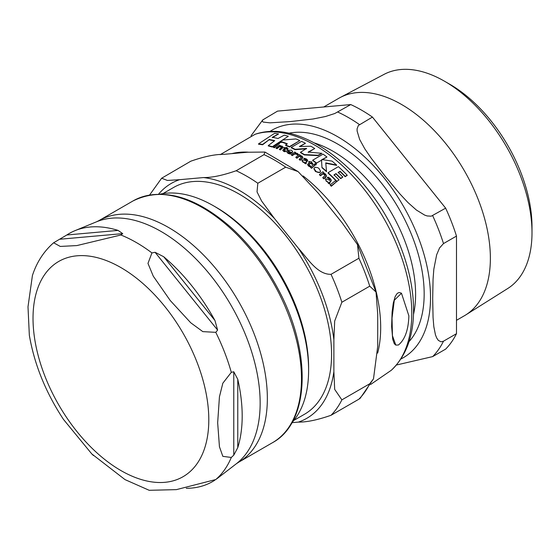 <?xml version="1.0" encoding="UTF-8"?>
<svg xmlns="http://www.w3.org/2000/svg" width="560" height="560" viewBox="0 0 560 560"><rect width="100%" height="100%" fill="white"/><g stroke="black" fill="none" stroke-linecap="round" stroke-linejoin="round"><path stroke-width="0.84" d="M299.817 140.588A138.432 79.926 -120 0 0 295.96 138.957L282.94 139.993L279.258 142.408L282.184 141.918A138.572 80.003 60 0 1 287.35 143.815L285.607 145.005A138.348 79.877 60 0 1 289.464 146.629L299.817 140.588L289.464 146.979A137.921 79.625 -120 0 0 285.607 145.355L285.607 145.005M319.984 172.151L320.523 171.045L318.962 168.448L317.8 167.671L315.007 167.23L313.922 168.602L316.449 171.85L318.507 172.543L319.984 172.151L319.984 172.515L315.483 171.535L313.936 168.784M302.071 159.95L302.519 161.469L305.963 163.457L306.362 163.128L305.592 162.589L307.636 160.195L306.565 159.061L304.381 158.263L303.653 158.823L305.858 159.474L306.194 160.587L302.071 159.95L301.84 160.636M307.685 160.706L307.636 160.195M304.255 162.141L304.199 162.687L302.519 161.826L302.071 160.307M306.432 160.195L306.194 160.587M290.444 153.755L291.095 153.223L288.799 152.6L288.162 150.913A137.487 79.38 60 0 1 291.83 152.74L292.558 151.396L291.368 150.185L287.21 150.367L286.622 151.249L287.266 152.586L290.444 154.112L288.015 153.398L286.622 151.606M287.84 151.522L288.162 150.913L287.868 151.704M325.654 178.787L326.109 180.698L329.546 183.652L329.945 183.309L329.182 182.546L330.61 181.37L331.219 179.956L330.155 178.409L327.964 177.1L327.236 177.667L329.441 178.808L329.777 180.208L325.654 178.787L325.416 179.543M331.275 180.558L331.219 179.956M327.838 181.783L327.817 182.203M330.015 179.767L329.777 180.208M398.412 345.009C404.943 339.64 408.429 329.924 408.87 315.847L401.471 293.223L394.289 300.258L392.035 318.136L392.441 335.699L395.801 345.086L398.412 345.009M306.565 148.785L295.092 149.667A137.921 79.625 -120 0 0 291.228 147.784L291.228 147.434A138.348 79.877 60 0 1 295.092 149.324L306.565 148.435L300.517 152.271A138.348 79.877 60 0 1 304.374 154.581L318.031 155.281L321.881 153.321L308.224 152.047L314.727 148.533A138.432 79.926 -120 0 0 310.87 146.223L299.397 146.51L305.445 143.276A138.432 79.926 -120 0 0 301.581 141.386L291.228 147.434M321.881 153.321L318.031 155.631L304.374 154.931A137.921 79.625 -120 0 0 300.517 152.621L300.517 152.271M314.727 148.533L308.224 152.39M305.445 143.276L300.055 146.461M315.868 163.807L316.092 164.92L315.868 164.157L316.092 164.92L315.084 164.738L314.874 163.982L315.084 164.738L315.084 164.381L316.092 164.563L315.868 163.807L314.874 163.625L315.084 164.381L314.874 163.625M295.785 152.579A137.914 79.625 -120 0 0 294.749 152.019L291.382 154.707A137.004 79.1 60 0 1 292.418 155.267L294.189 153.818L296.457 153.692L297.122 154.518L298.256 154.378L297.416 153.384L295.022 153.16L295.785 152.579L295.022 153.51M298.256 154.378L297.122 154.868L296.457 154.042L294.189 154.175L292.418 155.617A136.57 78.848 -120 0 0 291.382 155.057L291.382 154.707M314.972 165.256L311.605 168.315A136.57 78.848 -120 0 0 310.569 167.524L310.569 167.16A137.004 79.1 60 0 1 311.605 167.958L314.972 165.256A137.914 79.625 -120 0 0 313.936 164.465L310.569 167.16M279.58 143.395L274.463 147.756A136.57 78.848 -120 0 0 273.329 147.399L273.329 147.035A137.004 79.1 60 0 1 274.463 147.399L279.58 143.395A138.257 79.821 -120 0 0 278.446 143.031L273.329 147.035M336.434 181.79L331.317 186.235A136.57 78.848 -120 0 0 330.288 185.157L330.288 184.779A137.004 79.1 60 0 1 331.317 185.85L336.434 181.79A138.257 79.821 -120 0 0 335.405 180.726L330.288 184.779M288.113 148.729A137.914 79.625 -120 0 0 286.461 147.994L287.161 147.469L283.927 147.63A137.774 79.548 60 0 1 284.837 148.008L282.744 150.269L283.654 151.011L285.166 151.41L285.789 150.899L284.382 150.563L284.214 149.765L285.866 148.456A137.774 79.548 60 0 1 287.511 149.184L288.113 148.729L287.511 149.541A137.347 79.296 -120 0 0 285.866 148.806L284.214 150.122L284.382 150.92M287.161 147.469L286.461 148.344M284.536 148.239A137.347 79.296 -120 0 0 283.927 147.987L283.927 147.63M285.789 150.899L285.166 151.767L283.654 151.368L282.716 150.213M312.9 163.681A137.914 79.625 -120 0 0 311.255 162.456L311.948 161.931L308.714 161.518A137.774 79.548 60 0 1 309.624 162.169L307.538 164.57L308.441 165.655L309.96 166.446L310.576 165.928L309.169 165.249L309.001 164.227L310.653 162.918A137.774 79.548 60 0 1 312.305 164.136L312.9 163.681L312.305 164.493A137.347 79.296 -120 0 0 310.653 163.268L308.791 164.836M311.948 161.931L311.255 162.813M309.386 162.351A137.347 79.296 -120 0 0 308.714 161.875L308.714 161.518M310.576 165.928L309.96 166.803L308.441 166.012L307.496 164.444M302.89 157.542L300.286 160.286A136.57 78.848 -120 0 0 299.25 159.635L299.25 159.278A137.004 79.1 60 0 1 300.286 159.929L302.904 157.367L301.959 156.079L299.894 155.491L300.314 155.176L299.894 155.841M301.63 157.185L299.355 156.261L296.947 158.214A136.57 78.848 -120 0 0 295.897 157.591L295.897 157.234A137.004 79.1 60 0 1 296.947 157.864L299.355 155.911L301.07 156.296L301.672 157.003L299.25 159.278M325.227 175.322L322.945 173.803L320.53 175.784A136.57 78.848 -120 0 0 319.48 174.846L319.48 174.482A137.004 79.1 60 0 1 320.53 175.413L322.945 173.439L324.66 174.188L325.15 175.49L322.84 177.506A137.004 79.1 60 0 1 323.869 178.472L326.494 175.784L325.542 174.062L323.477 173.019L323.897 172.697A137.914 79.625 -120 0 0 322.847 171.766L319.48 174.482M326.473 175.959L325.794 177.24L323.869 178.843A136.57 78.848 -120 0 0 322.84 177.877L322.84 177.506M323.897 172.697L323.477 173.383M329.777 180.586L329.441 179.179L327.236 177.667M329.945 183.309L329.546 184.03L328.279 183.232L327.838 182.161L326.109 181.069L325.654 179.158M331.219 180.334L330.61 181.741L329.182 182.924M281.778 147.133L279.524 146.699L277.109 148.666A136.57 78.848 -120 0 0 276.059 148.295L276.059 147.931A137.004 79.1 60 0 1 277.109 148.309L279.524 146.342L281.239 146.44L281.722 147.217L279.419 149.17A137.004 79.1 60 0 1 280.448 149.576L283.073 147.084L282.121 146.132L280.056 145.929L280.476 145.607A137.914 79.625 -120 0 0 279.426 145.229L276.059 147.931M283.045 147.259L280.448 149.94A136.57 78.848 -120 0 0 279.419 149.534L279.419 149.17M292.558 151.76L291.83 153.097A137.053 79.128 -120 0 0 288.162 151.27M291.095 153.223L290.444 154.112M306.362 163.128L305.963 163.814L304.696 163.324L304.255 162.498M307.636 160.552L305.592 162.946M306.194 160.944L305.858 159.831L303.653 158.823M336.917 181.713A137.921 79.625 -120 0 0 328.048 173.054L328.048 172.69A138.348 79.877 60 0 1 336.917 181.335L339.038 179.879A138.607 80.024 -120 0 0 334.033 174.867L336.021 173.607L334.033 175.231M336.021 173.607A138.74 80.101 60 0 1 340.704 178.283L342.832 177.044L340.704 178.654A138.32 79.856 -120 0 0 336.021 173.971M342.832 177.044A138.761 80.115 -120 0 0 338.149 172.361L340.137 171.297A138.656 80.052 60 0 1 345.142 176.309L347.27 175.287L345.142 176.687A138.236 79.807 -120 0 0 340.137 171.668L338.149 172.725M320.516 171.22L319.984 172.515M316.582 163.408A137.921 79.625 -120 0 0 312.718 160.531L312.718 160.181A138.348 79.877 60 0 1 316.582 163.058L321.524 160.209L321.986 167.748A137.921 79.625 -120 0 1 326.536 171.682L325.752 162.883L336.595 165.011A138.432 79.926 -120 0 0 332.045 161.098L322.007 159.572L326.935 157.01A138.432 79.926 -120 0 0 323.071 154.133L312.718 160.181M336.595 165.011L336.595 165.368L325.752 163.233M326.935 157.01L322.007 159.922M287.014 144.032A138.145 79.758 -120 0 0 282.184 142.275L279.258 142.765L279.258 142.408M274.33 140.91A138.033 79.695 -120 0 0 269.024 139.811L262.605 144.774A136.584 78.855 -120 0 0 258.559 144.228L258.559 143.843A137.018 79.107 60 0 1 262.605 144.403L262.605 144.774M272.335 147.042A136.584 78.855 -120 0 0 268.289 145.943L268.289 145.579A137.018 79.107 60 0 1 272.335 146.678L288.302 136.276A138.432 79.926 -120 0 0 284.256 135.163L277.991 138.516A138.74 80.101 -120 0 0 272.307 137.305L278.572 133.959A138.432 79.926 -120 0 0 274.526 133.378L258.559 143.843M278.572 133.959L272.307 137.676M395.647 344.988L394.254 343.63L392.728 339.311L391.622 326.578L392.105 311.99L393.288 303.107L395.122 296.723L396.732 293.993L398.104 292.859L399.357 292.537L401.317 293.139M304.374 154.581L304.374 154.931M318.031 155.281L318.031 155.631M297.122 154.518L297.122 154.868M292.418 155.267L292.418 155.617M311.605 167.958L311.605 168.315M274.463 147.399L274.463 147.756M331.317 185.85L331.317 186.235M285.166 151.41L285.166 151.767M284.382 150.563L284.214 150.122M285.866 148.456L285.866 148.806M287.511 149.184L287.511 149.541M309.96 166.446L309.96 166.803M310.653 162.918L310.653 163.268M312.305 164.136L312.305 164.493M300.286 159.929L300.286 160.286M299.355 155.911L299.355 156.261M296.947 157.864L296.947 158.214M300.314 155.176A137.914 79.625 -120 0 0 299.264 154.546L295.897 157.234M320.53 175.413L320.53 175.784M322.945 173.439L322.945 173.803M323.869 178.472L323.869 178.843M329.546 183.652L329.546 184.03M277.109 148.309L277.109 148.666M279.524 146.342L279.524 146.699M280.448 149.576L280.448 149.94M291.83 152.74L291.83 153.097M305.963 163.457L305.963 163.814M347.27 175.287A138.432 79.926 -120 0 0 338.401 166.642L328.048 172.69M345.142 176.309L345.142 176.687M340.137 171.297L340.137 171.668M336.917 181.335L339.038 179.879M340.704 178.283L340.704 178.654M316.582 163.058L321.524 160.209M321.524 159.859L321.986 167.748M321.986 167.391A138.348 79.877 60 0 1 326.536 171.325M282.184 141.918L282.184 142.275M289.464 146.629L289.464 146.979M262.605 144.403L269.024 139.811M269.024 139.44A138.46 79.94 60 0 1 274.715 140.644L268.289 145.579M272.335 146.678L288.302 136.276M293.867 420.399L304.458 414.281A130.928 75.593 -120 0 0 331.576 354.347A130.928 75.593 -120 0 0 274.428 222.579A130.928 75.593 -120 0 0 173.53 187.502L162.939 193.62M291.963 422.632A134.183 77.469 -120 0 0 308.609 370.258L308.609 367.605A130.928 75.593 -120 0 0 216.027 207.249L213.731 205.926A134.183 77.469 -120 0 0 160.055 194.152M360.206 398.244L358.897 399.189A146.895 84.805 -120 0 0 369.733 383.775L373.499 378.847L377.72 346.297L377.72 314.419L376.026 292.04L369.733 286.167A146.895 84.805 -120 0 0 358.897 258.237L357.511 244.643L342.237 222.957L318.332 193.221L298.081 171.584L285.691 167.167A146.895 84.805 -120 0 0 264.019 154.651L264.957 152.061L247.359 152.243L223.447 154.378C215.075 154.259 204.197 156.527 190.806 161.196L161.637 178.227L167.377 180.446L179.606 179.69A135.59 78.288 -120 0 0 158.599 194.159M285.691 167.167L257.824 183.253L257.026 191.863L261.618 201.054L274.484 218.533A135.59 78.288 -120 0 0 203.511 177.555C211.883 177.681 222.761 175.406 236.152 170.744L264.019 154.651M369.733 286.167L341.866 302.253L334.684 321.027L333.879 339.731A135.59 78.288 -120 0 0 298.389 248.276C307.244 257.866 317.156 274.687 331.03 274.323L358.897 258.237M358.897 399.189L331.03 415.282C317.639 419.944 306.761 422.219 298.389 422.093A135.59 78.288 -120 0 0 333.879 371.609L334.684 389.375L341.866 399.868L369.733 383.775M291.942 422.674L298.389 422.093M333.879 371.609L333.879 339.731M298.389 248.276L274.484 218.533M203.511 177.555L179.606 179.69M308.609 370.258A134.183 77.469 -120 0 0 213.731 205.926M122.717 233.625L120.897 234.997L76.881 245.574L60.263 246.435L53.627 242.767L66.815 234.983A143.255 82.712 60 0 1 75.019 230.643A143.255 82.712 60 0 1 118.083 230.405L122.717 233.625L60.186 239.211M217.602 330.092L215.782 332.339L202.818 331.625L190.743 322.784L170.226 300.496L153.265 276.157L147.973 263.396L151.935 252.917L155.064 252.301L163.695 256.732A143.255 82.712 60 0 1 214.963 320.516L217.602 330.092L155.064 252.301M233.772 455.154L231.301 457.457L222.831 456.344L219.443 446.726L217.665 422.765L219.443 396.753L222.831 383.215L231.301 372.33L233.772 371.777L237.769 379.288A143.255 82.712 60 0 1 237.769 447.643L233.772 455.154L233.772 371.777M53.627 242.767C43.792 251.37 36.722 262.29 32.417 275.52L28 306.81L29.337 335.216C34.342 364.385 45.71 392.434 63.434 419.356L91.777 453.908L125.013 479.605L149.198 490.301L176.365 489.636L215.782 479.535L217.882 477.967L215.684 479.605M214.914 480.123A143.255 82.712 60 0 1 186.263 488.313M91.777 453.908L93.513 455.588M29.337 335.216L29.561 336.539M456.484 320.32L464.373 315.763A125.566 72.492 -120 0 0 465.738 314.937A125.566 72.492 -120 0 0 483.238 213.885A125.566 72.492 -120 0 0 401.59 104.496A125.566 72.492 -120 0 0 340.207 97.51A125.566 72.492 -120 0 0 338.807 98.28L323.729 106.988M372.435 117.082L445.648 208.152L431.249 216.181L427.161 215.957L424.683 215.11L416.395 210.042L407.953 202.531L399.945 193.963L385.252 176.351L371.294 158.319L364.819 148.862L359.653 139.461L357.126 131.068L357.098 128.8L358.351 125.496L372.435 117.082A146.895 84.805 -120 0 0 350.763 104.573L334.775 113.519L325.521 116.501L313.075 118.993L290.374 121.569L269.934 122.843L263.158 122.066L262.248 121.331L262.794 119.889L251.097 135.681M456.484 236.082L456.484 333.69L443.499 341.187L441.07 341.817L438.347 340.396L436.66 337.904L435.463 334.845L433.825 326.725L433.062 317.513L432.691 298.62L433.062 279.307L433.825 269.206L436.66 254.758L439.572 247.94L443.499 243.579L456.484 236.082A146.895 84.805 -120 0 0 445.648 208.152M396.375 365.029L432.663 356.601L445.648 349.111A146.895 84.805 -120 0 0 456.484 333.69M262.794 119.889L277.557 111.111L350.763 104.573M444.549 81.242L449.792 84.266A116.263 67.123 60 0 1 532 226.66L532 232.708A123.676 71.4 -120 0 0 444.549 81.242A123.676 71.4 -120 0 0 384.09 74.354L340.207 97.51M465.738 314.937L507.731 288.512A123.676 71.4 -120 0 0 532 232.708M370.622 384.475L391.314 370.265A137.284 79.261 -120 0 0 383.355 217.56A137.284 79.261 -120 0 0 255.08 134.302L220.192 154.679M377.664 353.094A132.832 76.692 -120 0 0 303.065 175.917M248.255 152.166A132.832 76.692 -120 0 0 231.826 153.629M296.457 153.692L296.457 154.042M294.189 153.818L294.189 154.175M283.654 151.011L283.654 151.368M308.441 165.655L308.441 166.012M302.211 158.361L302.211 158.711M301.07 156.296L301.07 156.653M325.794 176.876L325.794 177.24M324.66 174.188L324.66 174.552M330.61 181.37L330.61 181.741M328.279 182.854L328.279 183.232M326.109 180.698L326.109 181.069M329.441 178.808L329.441 179.179M282.373 148.001L282.373 148.358M281.239 146.44L281.239 146.79M288.015 153.041L288.015 153.398M291.914 152.677L291.914 153.027M302.519 161.469L302.519 161.826M305.858 159.474L305.858 159.831M304.696 162.967L304.696 163.324M307.027 161.434L307.027 161.791M315.483 171.171L315.483 171.535M257.824 183.253A146.895 84.805 -120 0 0 236.152 170.744M341.866 302.253A146.895 84.805 -120 0 0 331.03 274.323M331.03 415.282A146.895 84.805 -120 0 0 341.866 399.868M66.815 234.983L118.083 230.405M163.695 256.732L214.963 320.516M237.769 379.288L237.769 447.643M151.935 252.917A143.948 83.111 -120 0 0 136.416 242.585A143.948 83.111 -120 0 0 120.897 234.997M75.019 230.643L96.635 221.76A140.133 80.906 60 0 1 161.07 231.469A140.133 80.906 60 0 1 251.076 350.007A140.133 80.906 60 0 1 236.348 463.75L217.406 478.366M231.301 372.33A143.948 83.111 -120 0 0 215.782 332.339M215.782 479.535A143.948 83.111 -120 0 0 231.301 457.457M120.918 470.554A124.292 71.764 -120 0 0 197.029 362.271A124.292 71.764 -120 0 0 44.8 274.379A124.292 71.764 -120 0 0 120.918 470.554M236.348 463.75L238.448 462.343A139.545 80.57 -120 0 0 259.84 350.525A139.545 80.57 -120 0 0 168.672 227.556A139.545 80.57 -120 0 0 98.903 220.64L96.635 221.76M98.903 220.64L133.035 200.935A139.545 80.57 60 0 1 202.811 207.844A139.545 80.57 60 0 1 293.972 330.813A139.545 80.57 60 0 1 272.587 442.638L238.448 462.343M409.003 341.656A122.381 70.658 -120 0 0 398.825 208.621A122.381 70.658 -120 0 0 288.701 133.28M314.503 142.989A116.802 67.438 60 0 1 415.604 294.301A116.802 67.438 60 0 1 413.504 314.461M400.862 359.016A131.355 75.838 -120 0 0 424.081 254.632A131.355 75.838 -120 0 0 337.631 136.696A131.355 75.838 -120 0 0 269.598 131.656M359.457 124.579A146.895 84.805 -120 0 0 348.621 117.67A146.895 84.805 -120 0 0 337.785 112.063M432.663 356.601A146.895 84.805 -120 0 0 443.499 341.187M443.499 243.579A146.895 84.805 -120 0 0 432.663 215.649M314.762 163.849L314.762 164.206M316.211 164.346L316.211 164.696M302.904 157.367L302.904 157.717M326.494 175.784L326.494 176.148M283.073 147.084L283.073 147.441M286.608 151.424L286.608 151.781M292.579 151.585L292.579 151.942M305.508 162.722L305.508 163.079M313.922 168.602L313.922 168.959M320.523 171.045L320.523 171.409M391.314 370.265C405.321 356.923 412.72 338.254 413.504 314.272C414.113 292.341 409.577 269.248 399.91 244.993C372.491 174.314 303.415 117.488 255.08 134.302M298.088 171.577L264.957 152.054M376.026 292.04L357.511 244.636M360.199 398.251L373.499 378.854M161.644 178.22L149.611 194.992M133.035 200.935C161.861 186.774 194.635 195.727 231.364 227.78C250.712 245.518 266.854 267.029 279.79 292.299C311.85 353.696 309.477 422.772 272.587 442.638"/></g></svg>
